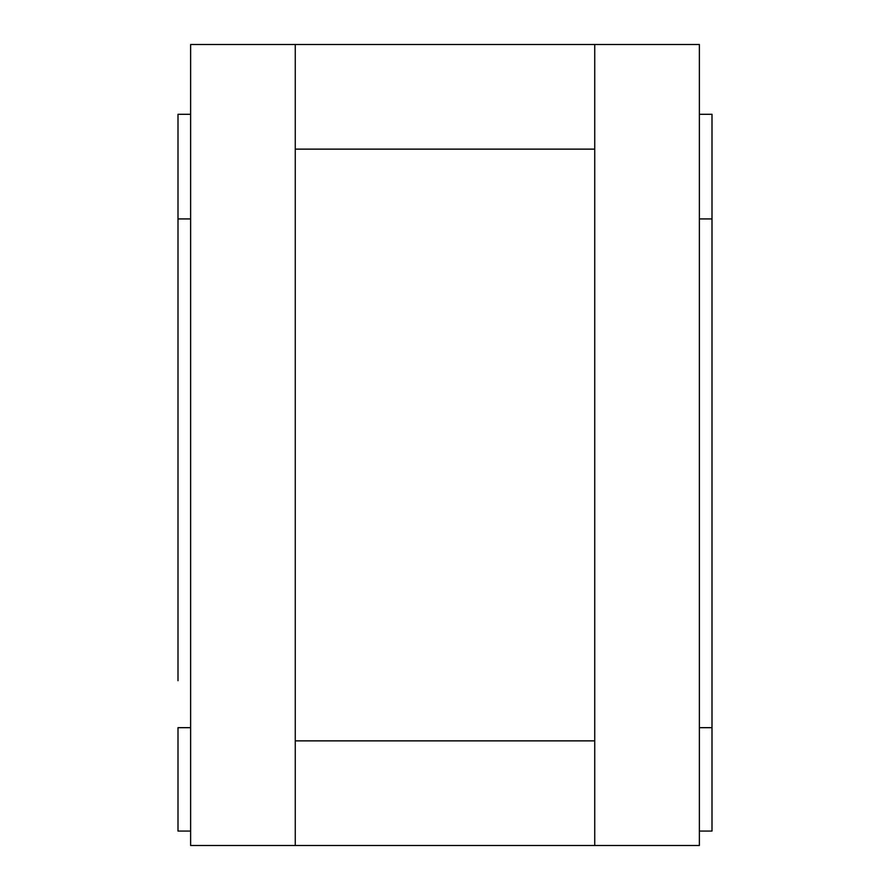 <?xml version="1.0" encoding="UTF-8"?>
<svg xmlns="http://www.w3.org/2000/svg" width="890" height="890" viewBox="0 0 890 890"><rect width="100%" height="100%" fill="white"/><g stroke="black" fill="none" stroke-linecap="round" stroke-linejoin="round"><path stroke-width="1.33" d="M699.373 114.298L712 114.298L712 727.675L699.373 727.675M712 218.929L699.373 218.929L712 218.929M190.627 114.298L178 114.298L178 218.929L190.627 218.929L178 218.929L178 680.728M712 680.728L712 831.071L699.373 831.071M190.627 831.071L178 831.071L178 727.675L190.627 727.675M295.269 149.131L594.731 149.131L594.731 740.869L295.269 740.869L295.269 44.5L295.269 845.5L699.373 845.5L699.373 44.5L190.627 44.5L190.627 845.5L295.269 845.5L295.269 740.869L594.731 740.869L594.731 845.5L594.731 44.5L594.731 149.131L295.269 149.131"/></g></svg>
